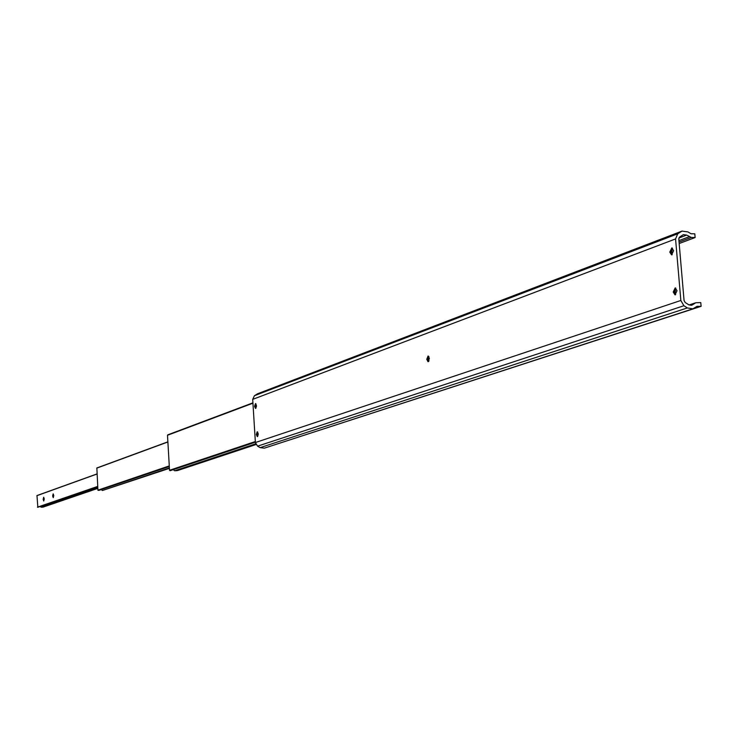 <?xml version="1.0" encoding="UTF-8"?>
<svg xmlns="http://www.w3.org/2000/svg" width="738" height="738" viewBox="0 0 738 738"><rect width="100%" height="100%" fill="white"/><g stroke="black" fill="none" stroke-linecap="round" stroke-linejoin="round"><path stroke-width="1.11" d="M168.218 434.968L167.498 435.272L169.528 470.281L170.081 470.706L255.366 442.117M255.671 443.833L174.675 470.761L177.6 470.53L255.994 444.534M173.209 469.663L174.675 470.761M96.862 467.957L167.877 441.831L96.862 467.957L97.923 490.17L99.021 490.346L169.306 466.499M169.389 467.901L102.37 490.53L169.408 468.353M101.318 489.571L102.37 490.53M52.638 495.973L53.256 497.68L53.791 495.567L53.173 493.87L52.638 495.973M43.145 499.322L43.745 501.001L44.271 498.925L43.671 497.246L43.145 499.322M97.047 473.916L36.974 495.558L37.841 507.255M40.175 506.452L41.097 507.2L43.053 507.117M258.143 433.326L258.162 435.06M257.765 436.324L257.267 434.516L257.71 432.071M256.381 405.153L256.4 406.841M255.985 408.123L255.505 406.343L255.957 403.88M672.373 248.143L671.728 252.645L672.134 254.675M672.198 254.721L671.026 252.128L672.438 248.097M675.74 288.124L675.132 292.506L675.574 294.647M675.657 294.693L674.431 292.045L675.814 288.069M428.898 356.648L428.889 361.085M428.584 361.491L427.828 359.332L428.603 356.242M677.032 290.717L675.03 294.868L673.204 292.027L675.205 287.875L677.032 290.717M429.359 358.4L428.049 361.74L426.767 359.323L428.068 355.993L429.359 358.4M673.61 250.689L671.58 254.887L669.79 252.101L671.829 247.903L673.61 250.689M258.199 433.879L257.294 436.647L256.326 434.525L257.23 431.758L258.199 433.879M256.437 405.66L255.523 408.446L254.564 406.352L255.486 403.566L256.437 405.66M701.1 306.335L700.777 302.617L695.842 302.737L691.783 305.218L688.665 304.729L685.224 302.515L684.061 300.514L678.785 239.011L679.606 237.064L683.351 234.629L686.644 235.081L691.322 237.442L695.131 237.544L694.809 233.845L691.008 233.743L687.964 231.926L682.004 231.095L257.728 393.705L254.435 395.716L252.7 399.369L255.394 442.532L257.59 446.167L260.136 447.652L264.352 448.16L692.945 308.825L697.023 306.335L701.1 306.335L270.2 446.259M682.004 231.095L677.724 233.808L675.565 238.937L680.842 300.477L683.895 305.735L687.336 307.949L692.945 308.825M695.131 237.544L679.172 243.531M255.33 441.545L169.528 470.281M255.901 444.368L176.483 470.724M252.94 403.197L167.498 435.272M169.288 466.195L98.126 490.364M169.27 465.918L97.923 490.17M167.886 441.988L96.733 468.15M97.72 486.407L37.481 507.163M97.056 474.008L36.9 495.678M97.73 486.573L37.61 507.292M37.795 507.274L97.73 486.628L37.749 507.283M97.785 487.606L40.95 507.117M97.794 487.753L41.097 507.2M43.007 507.144L97.831 488.381L42.961 507.154M675.565 238.937L252.7 399.369M677.724 233.808L254.435 395.716M680.842 300.477L255.394 442.532M683.895 305.735L257.59 446.167M687.336 307.949L260.136 447.652M697.281 306.298L696.783 306.454M694.919 303.198L689.264 305.052M692.659 304.776L690.833 305.375M686.644 235.081L678.895 238.023M689.181 236.741L678.923 240.616M691.322 237.442L679.043 242.064M680.777 231.732L256.787 394.184M255.376 442.191L170.081 470.706M252.922 402.847L167.766 434.848M97.047 473.907L36.974 495.558M695.842 302.737L689.071 304.96"/></g></svg>
